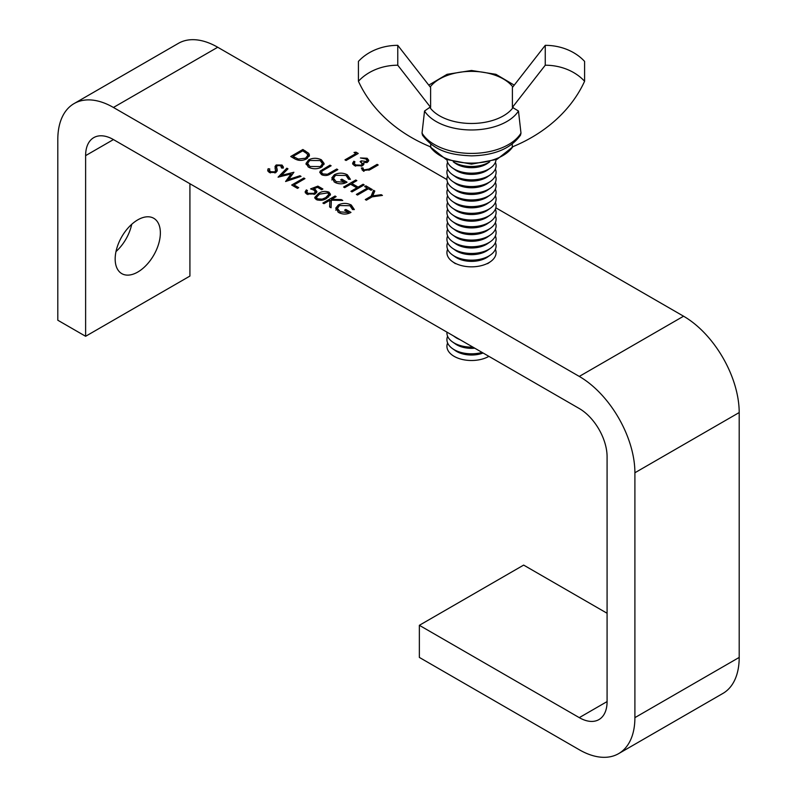 <?xml version="1.0" encoding="UTF-8"?>
<svg xmlns="http://www.w3.org/2000/svg" width="797" height="797" viewBox="0 0 797 797"><rect width="100%" height="100%" fill="white"/><g stroke="black" fill="none" stroke-linecap="round" stroke-linejoin="round"><path stroke-width="1.2" d="M131.724 224.296A31.96 18.451 -60 0 1 115.983 251.563M137.761 219.862A31.96 18.451 -60 0 1 153.741 218.278A31.96 18.451 -60 0 1 158.643 243.892A31.96 18.451 -60 0 1 137.761 272.056A31.96 18.451 -60 0 1 121.782 273.63A31.96 18.451 -60 0 1 116.89 248.026A31.96 18.451 -60 0 1 137.761 219.862M310.561 188.909L317.893 186.119L322.885 188.999L321.639 189.716L317.505 187.325L313.639 188.799L315.313 189.487L316.947 191.679L315.164 194L306.636 194.02L305.092 191.938L306.347 189.895L307.443 190.533L306.745 191.718L307.941 193.342L314.118 193.342L315.263 191.848L313.869 190.094L310.561 188.909M297.46 188.371L291.692 185.034L303.856 178.01L304.942 178.638L294.023 184.944L298.706 187.644L297.46 188.371M278.073 177.173L286.85 168.197L287.976 168.844L281.441 175.37L293.904 172.262L288.673 179.474L299.931 175.748L301.047 176.386L285.595 181.517L291.084 173.945L278.073 177.173M275.632 172.67L275.045 166.434L276.21 164.969L282.048 165.059L283.403 167.031L283.234 168.117L281.5 167.988L280.683 165.706L277.356 165.567L276.589 166.942L277.296 170.299L275.951 172.511L269.177 172.401L267.682 170.289L268.141 168.725L269.784 168.964L269.466 170.179L270.432 171.684L274.875 171.863L275.692 170.379L275.682 172.65M281.5 167.988L281.61 167.071L281.61 167.988M276.589 168.755L277.007 170.588L277.007 168.585M365.285 199.559L371.063 196.211L373.554 190.274L374.799 191.001L372.767 195.863L381.195 194.687L382.44 195.414L372.159 196.849L366.381 200.186L365.285 199.559M356.389 194.418L367.307 188.112L364.657 186.588L365.913 185.86L372.309 189.556L371.053 190.274L368.403 188.75L357.484 195.046L356.389 194.418M344.693 187.664L343.597 187.036L355.771 180.012L356.857 180.64L351.866 183.519L358.112 187.126L363.103 184.246L364.189 184.874L352.025 191.898L350.929 191.27L356.857 187.843L350.62 184.246L344.693 187.664M334.401 174.692C338.745 172.62 343.059 172.65 347.333 174.782L350.411 179.315L348.588 179.285L346.057 175.479L335.547 175.3L333.525 178.209L336.105 181.626L344.693 182.264L340.638 179.923L341.883 179.195L347.034 182.174C342.969 184.326 338.884 184.366 334.77 182.294L331.791 177.92L334.401 174.692L334.401 176.177M320.334 170.996L330.028 165.148L331.124 165.776L322.257 170.956L321.44 172.162L322.755 173.915L327.437 174.254L336.733 169.024L337.828 169.651L330.476 173.895C327.766 175.729 324.797 175.998 321.57 174.673L319.746 172.301L320.334 170.996L320.334 173.009L321.44 172.152L321.55 174.663M308.678 167.231L305.978 163.515L308.608 159.868C312.842 157.806 317.096 157.776 321.37 159.789L324.14 163.544L321.45 167.221C317.196 169.273 312.942 169.283 308.678 167.231M364.189 169.871L369.011 169.034L377.111 164.361L378.196 164.989L369.977 169.731L362.884 170.558L361.35 168.047L362.934 167.878L364.189 171.096M366.461 161.502L367.128 160.526L365.923 158.982L360.413 157.965L367.158 158.254L368.752 160.386L367.547 162.13L363.621 162.757L363.9 164.112L362.466 165.786L354.336 165.617L352.563 163.325L353.858 161.203L354.954 161.841L354.227 163.355L355.601 164.909L361.27 165.218L362.197 163.853L360.105 161.562L361.35 160.845L366.461 161.502L366.461 162.588M354.227 165.069L354.286 165.597M355.89 153.552L354.017 152.466L355.98 152.157L358.232 153.462L346.067 160.486L344.971 159.858L355.89 153.552L355.89 154.807M189.915 183.738L189.915 276.071L85.618 336.284L57.802 320.225L57.802 139.575A78.664 45.419 60 0 1 74.101 103.57L178.389 43.357A78.664 45.419 60 0 1 217.72 47.252L446.938 179.584M495.844 207.818L683.567 316.21A78.664 45.419 60 0 1 739.198 412.547L739.198 657.425A78.664 45.419 60 0 1 722.899 693.43L618.611 753.643A78.664 45.419 60 0 1 579.28 749.748L419.361 657.425L419.361 625.306L523.649 565.093L607.085 613.262M74.101 103.57A78.664 45.419 60 0 1 113.433 107.465L579.28 376.423A78.664 45.419 60 0 1 634.9 472.76L634.9 717.639A78.664 45.419 60 0 1 618.611 753.643M306.636 158.842C302.491 160.974 298.437 160.914 294.492 158.683L290.716 156.501L302.89 149.477L308.768 153.383L309.495 155.236L306.636 158.842M326.78 198.274C323.622 200.455 320.085 200.874 316.19 199.539L314.705 197.477L318.511 193.502C321.609 191.3 325.096 190.852 328.982 192.157L330.506 194.279L326.78 198.274M323.981 203.673L322.885 203.046L335.059 196.022L336.145 196.65L331.512 199.33L341.216 199.579L342.78 200.475L331.333 200.177L331.074 207.778L329.619 206.931L329.848 200.286L323.981 203.673M338.336 204.939C342.68 202.866 346.994 202.896 351.268 205.028L354.346 209.561L352.523 209.531L349.983 205.726L339.472 205.536L337.46 208.445L340.04 211.872L348.628 212.5L344.573 210.159L345.818 209.442L350.969 212.41C346.904 214.562 342.82 214.602 338.695 212.54L335.726 208.166L338.336 204.939L338.336 206.423M85.618 336.284L85.618 155.634A39.332 22.705 60 0 1 93.767 137.632A39.332 22.705 60 0 1 113.433 139.575L579.28 408.532A39.332 22.705 60 0 1 607.085 456.701L607.085 701.579A39.332 22.705 60 0 1 598.946 719.581A39.332 22.705 60 0 1 579.28 717.639L419.361 625.306M355.89 154.18L355.98 152.157M355.98 154.17L356.488 154.469M367.088 160.227L367.158 158.254M367.158 160.257L368.413 161.373M363.621 164.76L363.621 162.757M352.862 164.331L353.858 163.216L353.858 161.203M355.601 166.204L355.601 164.909M361.27 166.304L361.27 165.218M362.197 165.925L362.197 163.853M361.35 162.458L361.35 160.845M362.007 163.196L363.621 163.734M377.111 165.617L377.111 164.361M362.117 169.98L362.934 169.891L362.934 167.878M362.934 169.891L363.571 171.315M363.571 170.887L363.571 169.313M292.459 157.507L293.057 157.158M302.89 150.922L302.89 149.477M307.383 154.19L308.768 155.385L308.768 153.383M308.768 155.385L309.286 156.232M307.582 158.224L307.752 155.395L306.984 153.682L302.73 150.832L293.057 156.411L298.247 159.051L305.54 158.214L307.752 155.395M293.057 157.856L293.057 156.411M305.54 159.4L305.54 158.214M298.247 160.217L298.247 159.051M308.608 161.293L308.608 159.868M321.37 161.432L321.37 159.789M321.988 162.19L323.981 164.541M306.128 164.521L307.821 162.379M320.364 167.768L320.364 166.583L322.466 163.694L320.175 160.546L309.704 160.496L307.622 163.375L308.031 166.822M322.257 166.693L322.466 163.694M309.884 167.828L309.884 166.483L320.364 166.583M307.622 163.375L309.884 166.483M330.028 166.414L330.028 165.148M322.755 175.201L322.755 173.915M327.437 175.27L327.437 174.254M336.733 170.279L336.733 169.024M347.333 176.476L347.333 174.782M347.881 177.133L349.953 179.315M333.525 178.209L334.082 181.865M336.105 182.961L336.105 181.626M344.693 183.22L344.693 182.264M341.883 180.64L341.883 179.195M331.791 179.933L334.401 176.705M351.268 184.615L351.866 184.266M355.771 181.268L355.771 180.012M351.866 184.964L351.866 183.519M356.857 188.411L357.464 188.759M358.112 188.391L358.112 187.126M363.103 185.502L363.103 184.246M356.857 189.108L356.857 187.843M367.307 189.377L367.307 188.112M365.913 187.305L365.913 185.86M367.307 188.68L367.915 189.028M371.063 197.477L371.063 196.211M371.482 197.238L373.554 192.286L373.554 190.274M373.554 192.286L374.132 192.615M372.767 196.759L372.767 195.863M381.195 195.584L381.195 194.687M267.912 171.216L268.141 168.725M268.141 170.737L269.466 170.927M269.466 170.179L269.516 172.58M270.432 172.939L270.432 171.684M274.875 172.969L274.875 171.863M275.045 168.436L276.21 166.971L276.21 164.969M281.59 166.832L282.048 167.071L282.048 165.059M282.048 167.071L283.164 168.117M277.007 170.588L277.157 171.156M280.434 176.595L281.441 175.589M286.85 169.97L286.85 168.197M281.441 176.336L281.441 175.37M291.084 174.971L292.31 174.663M288.673 180.501L288.673 179.474M299.931 176.755L299.931 175.748M287.318 180.949L291.084 175.948L291.084 173.945M293.426 186.04L294.023 185.691M303.856 179.275L303.856 178.01M294.023 186.388L294.023 184.944M317.893 187.554L317.893 186.119M313.639 189.975L313.639 188.799M315.194 191.429L315.313 189.487M315.313 191.499L316.648 192.675M305.381 192.924L306.347 191.908L306.347 189.895M306.745 191.718L306.815 194.129M307.941 194.627L307.941 193.342M314.118 194.498L314.118 193.342M315.253 193.94L315.263 191.848M314.994 198.453L316.519 196.819M318.511 194.807L318.511 193.502M328.762 194.04L328.982 192.157M328.982 194.159L330.227 195.305M328.663 197.038L328.812 194.378L327.776 192.894L319.607 194.129L316.429 197.307L317.475 198.842L322.177 199.14L325.694 197.646L328.812 194.378M316.429 197.307L316.479 199.698M325.694 198.871L325.694 197.646M322.177 200.157L322.177 199.14M317.475 200.087L317.475 198.842M329.848 201.033L331.512 200.077M335.059 197.287L335.059 196.022M331.512 200.186L331.512 199.33M341.216 200.436L341.216 199.579M329.689 206.971L329.848 200.286M351.268 206.712L351.268 205.028M351.816 207.369L353.888 209.551M337.46 208.445L338.018 212.112M340.04 213.197L340.04 211.872M348.628 213.457L348.628 212.5M345.818 210.886L345.818 209.442M335.726 210.169L338.336 206.941M459.939 339.632A20.891 12.065 180 0 1 455.386 337.261L453.284 335.796M472.87 347.103A24.577 14.197 180 0 1 471.505 347.123A24.577 14.197 180 0 1 452.547 341.963A24.577 14.197 180 0 1 446.958 332.14M474.763 348.189A20.891 12.065 180 0 1 471.505 348.339A20.891 12.065 180 0 1 455.386 343.955L452.547 341.963M482.105 352.433A24.577 14.197 180 0 1 471.505 353.818A24.577 14.197 180 0 1 452.547 348.658A24.577 14.197 180 0 1 447.615 336.274M483.102 353.001A20.891 12.065 180 0 1 471.505 355.034A20.891 12.065 180 0 1 455.386 350.65L452.547 348.658M488.89 356.349A24.577 14.197 180 0 1 471.505 360.503A24.577 14.197 180 0 1 447.615 342.969M495.395 242.607A24.577 14.197 180 0 1 490.464 254.99L487.625 256.983A20.891 12.065 180 0 1 471.505 261.366A20.891 12.065 180 0 1 455.386 256.983L452.547 254.99A24.577 14.197 180 0 1 447.615 242.607M490.464 254.99A24.577 14.197 180 0 1 471.505 260.151A24.577 14.197 180 0 1 452.547 254.99M495.395 249.302A24.577 14.197 180 0 1 490.464 261.675A24.577 14.197 180 0 1 471.505 266.836A24.577 14.197 180 0 1 452.547 261.675A24.577 14.197 180 0 1 447.615 249.302M495.395 222.542A24.577 14.197 180 0 1 490.464 234.916L487.625 236.908A20.891 12.065 180 0 1 471.505 241.292A20.891 12.065 180 0 1 455.386 236.908L452.547 234.916A24.577 14.197 180 0 1 447.615 222.542M490.464 234.916A24.577 14.197 180 0 1 471.505 240.076A24.577 14.197 180 0 1 452.547 234.916M495.395 229.227A24.577 14.197 180 0 1 490.464 241.611A24.577 14.197 180 0 1 471.505 246.771A24.577 14.197 180 0 1 452.547 241.611A24.577 14.197 180 0 1 447.615 229.227M490.464 241.611L487.625 243.593A20.891 12.065 180 0 1 471.505 247.987A20.891 12.065 180 0 1 455.386 243.593L452.547 241.611M495.395 235.922A24.577 14.197 180 0 1 490.464 248.295A24.577 14.197 180 0 1 471.505 253.456A24.577 14.197 180 0 1 452.547 248.295A24.577 14.197 180 0 1 447.615 235.922M490.464 248.295L487.625 250.288A20.891 12.065 180 0 1 471.505 254.671A20.891 12.065 180 0 1 455.386 250.288L452.547 248.295M495.395 202.468A24.577 14.197 180 0 1 490.464 214.841L487.625 216.834A20.891 12.065 180 0 1 471.505 221.217A20.891 12.065 180 0 1 455.386 216.834L452.547 214.841A24.577 14.197 180 0 1 447.615 202.468M490.464 214.841A24.577 14.197 180 0 1 471.505 220.002A24.577 14.197 180 0 1 452.547 214.841M495.395 209.163A24.577 14.197 180 0 1 490.464 221.536A24.577 14.197 180 0 1 471.505 226.697A24.577 14.197 180 0 1 452.547 221.536A24.577 14.197 180 0 1 447.615 209.163M490.464 221.536L487.625 223.529A20.891 12.065 180 0 1 471.505 227.912A20.891 12.065 180 0 1 455.386 223.529L452.547 221.536M495.395 215.848A24.577 14.197 180 0 1 490.464 228.221A24.577 14.197 180 0 1 471.505 233.382A24.577 14.197 180 0 1 452.547 228.221A24.577 14.197 180 0 1 447.615 215.848M490.464 228.221L487.625 230.213A20.891 12.065 180 0 1 471.505 234.607A20.891 12.065 180 0 1 455.386 230.213L452.547 228.221M495.395 182.393A24.577 14.197 180 0 1 490.464 194.777L487.625 196.759A20.891 12.065 180 0 1 471.505 201.153A20.891 12.065 180 0 1 455.386 196.759L452.547 194.777A24.577 14.197 180 0 1 447.615 182.393M490.464 194.777A24.577 14.197 180 0 1 471.505 199.937A24.577 14.197 180 0 1 452.547 194.777M495.395 189.088A24.577 14.197 180 0 1 490.464 201.462A24.577 14.197 180 0 1 471.505 206.622A24.577 14.197 180 0 1 452.547 201.462A24.577 14.197 180 0 1 447.615 189.088M490.464 201.462L487.625 203.454A20.891 12.065 180 0 1 471.505 207.838A20.891 12.065 180 0 1 455.386 203.454L452.547 201.462M495.395 195.773A24.577 14.197 180 0 1 490.464 208.156A24.577 14.197 180 0 1 471.505 213.317A24.577 14.197 180 0 1 452.547 208.156A24.577 14.197 180 0 1 447.615 195.773M490.464 208.156L487.625 210.149A20.891 12.065 180 0 1 471.505 214.532A20.891 12.065 180 0 1 455.386 210.149L452.547 208.156M495.395 162.329A24.577 14.197 180 0 1 490.464 174.702L487.625 176.695A20.891 12.065 180 0 1 471.505 181.078A20.891 12.065 180 0 1 455.386 176.695L452.547 174.702A24.577 14.197 180 0 1 447.615 162.329M490.464 174.702A24.577 14.197 180 0 1 471.505 179.863A24.577 14.197 180 0 1 452.547 174.702M495.395 169.014A24.577 14.197 180 0 1 490.464 181.387A24.577 14.197 180 0 1 471.505 186.548A24.577 14.197 180 0 1 452.547 181.387A24.577 14.197 180 0 1 447.615 169.014M490.464 181.387L487.625 183.38A20.891 12.065 180 0 1 471.505 187.773A20.891 12.065 180 0 1 455.386 183.38L452.547 181.387M495.395 175.709A24.577 14.197 180 0 1 490.464 188.082A24.577 14.197 180 0 1 471.505 193.243A24.577 14.197 180 0 1 452.547 188.082A24.577 14.197 180 0 1 447.615 175.709M490.464 188.082L487.625 190.075A20.891 12.065 180 0 1 471.505 194.458A20.891 12.065 180 0 1 455.386 190.075L452.547 188.082M489.687 161.841A24.577 14.197 180 0 1 471.505 166.483A24.577 14.197 180 0 1 453.324 161.841M489.747 161.831L487.625 163.315A20.891 12.065 180 0 1 471.505 167.699A20.891 12.065 180 0 1 455.386 163.315L453.264 161.831M496.053 159.749A24.577 14.197 180 0 1 490.464 168.008A24.577 14.197 180 0 1 471.505 173.168A24.577 14.197 180 0 1 452.547 168.008A24.577 14.197 180 0 1 446.958 159.749M490.464 168.008L487.625 170A20.891 12.065 180 0 1 471.505 174.384A20.891 12.065 180 0 1 455.386 170L452.547 168.008M358.431 81.264A49.165 40.139 -0 0 1 397.763 65.215L397.763 45.339A49.165 40.139 -0 0 0 358.431 61.399L358.431 81.264A147.495 120.427 -0 0 0 430.739 146.927L430.739 144.038M518.468 111.022A50.022 28.881 180 0 1 471.505 129.971A50.022 28.881 180 0 1 424.542 111.022L422.031 133.109L422.5 135.161C435.192 152.078 452.477 155.016 471.445 155.853C494.558 155.395 510.907 148.491 520.511 135.161L520.979 133.109L518.468 111.022L512.401 107.366L545.258 65.215A49.165 40.139 -0 0 1 584.59 81.264A147.495 120.427 -0 0 1 512.272 146.927L512.272 144.038M397.763 45.339L430.609 87.491L430.609 107.366L429.792 107.366A45.12 26.052 0 0 0 471.505 123.475A45.12 26.052 0 0 0 513.218 107.366M512.401 107.366L512.401 87.491L545.258 45.339L545.258 65.215M424.542 111.022L429.792 107.366M545.258 45.339A49.165 40.139 -0 0 1 584.59 61.399L584.59 81.264M397.763 65.215L430.609 107.366M113.433 107.465L217.72 47.252M579.28 376.423L683.567 316.21M579.28 717.639L607.085 701.579M634.9 717.639L739.198 657.425M634.9 472.76L739.198 412.547M85.618 155.634L113.433 139.575M369.011 170.269L369.011 169.034M305.341 152.396L305.341 150.902M294.452 158.663L294.452 157.218M322.675 170.668L322.675 169.392M329.45 174.453L329.45 173.228M430.181 146.698A44.243 25.544 0 0 0 471.505 163.116A44.243 25.544 0 0 0 512.83 146.698M512.82 86.953A45.12 26.052 0 0 0 471.505 71.371A45.12 26.052 0 0 0 430.191 86.953M422.031 133.109A52.383 30.246 0 0 0 471.505 153.413A52.383 30.246 0 0 0 520.979 133.109M367.128 160.526L367.128 162.528M455.386 263.668L452.547 261.675M513.218 146.538L496.959 159.38L471.505 164.152L446.051 159.38L429.792 146.538M428.766 85.13L447.077 74.32L471.505 70.475L495.933 74.32L514.244 85.13M487.625 263.668L490.464 261.675"/></g></svg>
